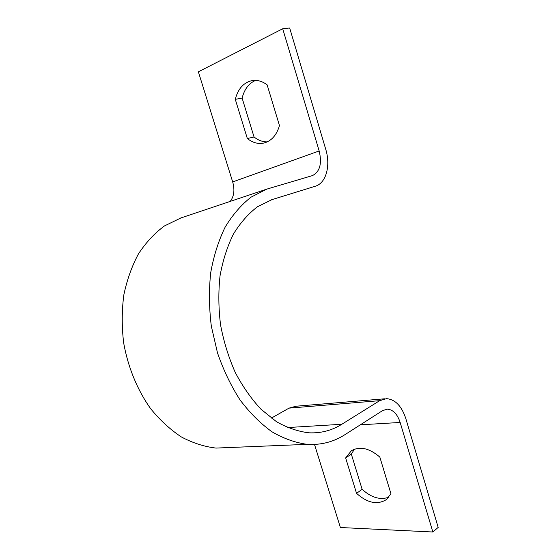 <?xml version="1.0" encoding="UTF-8"?>
<svg xmlns="http://www.w3.org/2000/svg" width="560" height="560" viewBox="0 0 560 560"><rect width="100%" height="100%" fill="white"/><g stroke="black" fill="none" stroke-linecap="round" stroke-linejoin="round"><path stroke-width="0.84" d="M282.709 28.763L289.674 28L325.717 149.219C330.813 165.613 326.172 183.015 315.427 186.2L272.041 199.598L257.474 206.752C248.346 213.71 240.324 222.831 233.401 234.122C227.29 246.519 222.838 260.421 220.038 275.814C218.309 291.795 218.484 308.175 220.57 324.961C223.734 341.607 228.62 357.42 235.221 372.386C242.676 386.533 251.279 398.825 261.023 409.262L276.521 421.722C287.357 427.861 298.207 431.557 309.085 432.817C320.95 433.342 331.863 430.493 341.81 424.277L379.652 400.68L386.519 398.65C395.248 399.406 401.688 406.077 405.839 418.656L438.179 527.401L432.845 532L400.162 422.464C397.411 414.148 393.162 409.717 387.415 409.157L382.627 410.571L344.988 434.637C333.599 441.938 321.034 445.179 307.286 444.346C295.484 442.778 283.717 438.599 271.985 431.802C260.491 423.514 249.83 412.874 240.016 399.882C230.923 385.721 223.412 370.048 217.49 352.863L211.323 326.158C209.062 307.888 208.859 290.052 210.714 272.65C213.724 255.885 218.526 240.73 225.113 227.192C232.582 214.851 241.227 204.834 251.062 197.148L266.77 189.126L312.452 175.595C319.914 171.731 322.147 163.52 319.165 150.962L282.709 28.763L198.366 71.813L232.68 181.923C234.906 189.868 234.08 196.364 230.202 201.404M388.829 497.196C380.191 500.262 371.287 497.63 362.124 489.307L351.33 454.125L354.424 449.218M314.503 444.451L340.389 527.513L432.845 532M356.545 493.353L345.646 457.933L351.344 450.772C359.8 446.005 369.299 448.105 379.834 457.086L390.943 493.773L386.33 499.639C377.328 505.113 367.402 503.02 356.545 493.353L362.124 489.307M180.95 217.931L164.43 225.953C154.651 233.17 146.02 242.438 138.537 253.743C131.908 266.084 127.001 279.811 123.83 294.924C121.779 310.562 121.716 326.55 123.655 342.867C127.967 367.171 137.333 389.928 150.528 408.548C159.922 420.105 170.198 429.576 181.363 436.954C192.794 443.002 204.337 446.712 215.985 448.077L229.782 447.517M271.327 418.131L289.016 408.135L295.974 406.231L384.454 398.818M247.338 138.53C252.693 142.772 258.258 144.263 264.033 143.01C271.474 140.98 276.619 135.17 279.468 125.587L267.134 84.847C262.269 81.214 257.278 79.786 252.161 80.57C243.663 82.46 238.035 88.718 235.284 99.344L247.338 138.53L254.044 136.983C258.223 140.315 262.64 141.939 267.295 141.862M255.647 80.367C248.885 83.293 244.377 89.201 242.116 98.098L254.044 136.983M242.116 98.098L235.284 99.344M351.33 454.125L345.646 457.933M360.353 424.809L400.162 422.464M232.68 181.923L319.165 150.962M271.551 199.759L272.797 199.36M287.476 427.567L341.81 424.277M289.016 408.135L379.652 400.68M385.973 409.262L387.415 409.157M215.985 448.077L307.286 444.346M180.026 218.246L266.77 189.126"/></g></svg>

